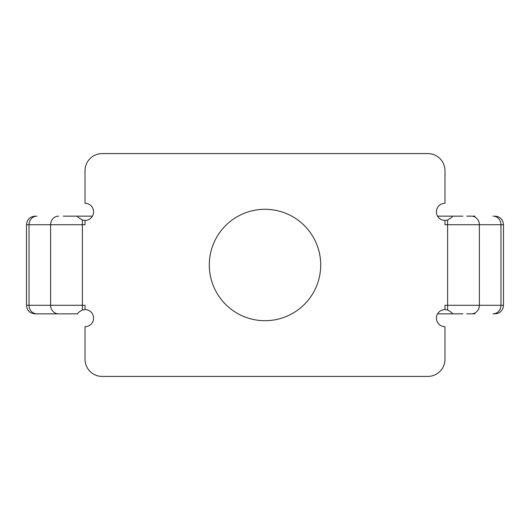 <?xml version="1.0" encoding="UTF-8"?>
<svg xmlns="http://www.w3.org/2000/svg" width="530" height="530" viewBox="0 0 530 530"><rect width="100%" height="100%" fill="white"/><g stroke="black" fill="none" stroke-linecap="round" stroke-linejoin="round"><path stroke-width="0.79" d="M462.902 216.147L452.401 216.147C452.587 216.797 450.99 218.088 447.618 220.016L444.981 220.434A8.573 8.573 0 0 1 436.409 211.861A8.573 8.573 0 0 1 444.981 203.295L444.981 170.726A17.139 17.139 0 0 0 427.842 153.581L102.157 153.581A17.139 17.139 0 0 0 85.019 170.726L85.019 203.295A8.573 8.573 0 0 1 93.591 211.861A8.573 8.573 0 0 1 85.019 220.434L82.382 220.016C79.003 218.082 77.406 216.79 77.599 216.147L63.309 216.147M77.599 313.853L35.073 313.853L77.599 313.853C77.413 313.203 79.01 311.912 82.382 309.984L85.019 309.566A8.573 8.573 0 0 1 93.591 318.139A8.573 8.573 0 0 1 85.019 326.705L85.019 359.274A17.139 17.139 0 0 0 102.157 376.419L427.842 376.419A17.139 17.139 0 0 0 444.981 359.274L444.981 326.705A8.573 8.573 0 0 1 436.409 318.139A8.573 8.573 0 0 1 444.981 309.566L447.618 309.984C450.997 311.918 452.593 313.21 452.401 313.853L462.902 313.853M92.439 216.147L77.599 216.147M466.692 313.853L474.88 313.853M437.561 313.853L452.401 313.853M447.618 220.016L447.618 224.72L444.981 224.72L444.981 220.434M35.073 216.147C29.865 216.657 27.01 219.513 26.5 224.72L82.382 224.72L82.382 305.28L85.019 305.28L85.019 309.566M474.88 216.147L466.692 216.147M452.401 216.147L437.561 216.147M82.382 220.016L82.382 224.72L85.019 224.72L85.019 220.434M471.442 313.853A8.573 7.937 -90 0 0 479.378 305.28L444.981 305.28L444.981 309.566M320.71 265A55.71 55.71 0 0 1 237.148 313.243A55.71 55.71 0 0 1 237.148 216.757A55.71 55.71 0 0 1 320.71 265M82.382 309.984L82.382 305.28L50.622 305.28L50.622 224.72A8.573 7.937 -90 0 1 58.558 216.147M447.618 309.984L447.618 224.72L503.5 224.72L503.102 222.136C501.678 218.367 498.955 216.373 494.927 216.147M493.039 216.147A8.573 7.937 90 0 1 500.976 224.72L500.976 305.28L479.378 305.28L479.378 224.72A8.573 7.937 90 0 0 471.442 216.147M493.039 313.853A8.573 7.937 -90 0 0 500.976 305.28L503.5 305.28L503.122 307.804C501.711 311.607 498.982 313.627 494.927 313.853M36.961 216.147A8.573 7.937 -90 0 0 29.024 224.72L29.024 305.28L50.622 305.28A8.573 7.937 90 0 0 58.558 313.853M26.5 224.72L26.5 305.28L29.024 305.28A8.573 7.937 90 0 0 36.961 313.853M503.5 305.28L503.5 224.72M26.5 305.28C27.01 310.487 29.865 313.343 35.073 313.853"/></g></svg>
